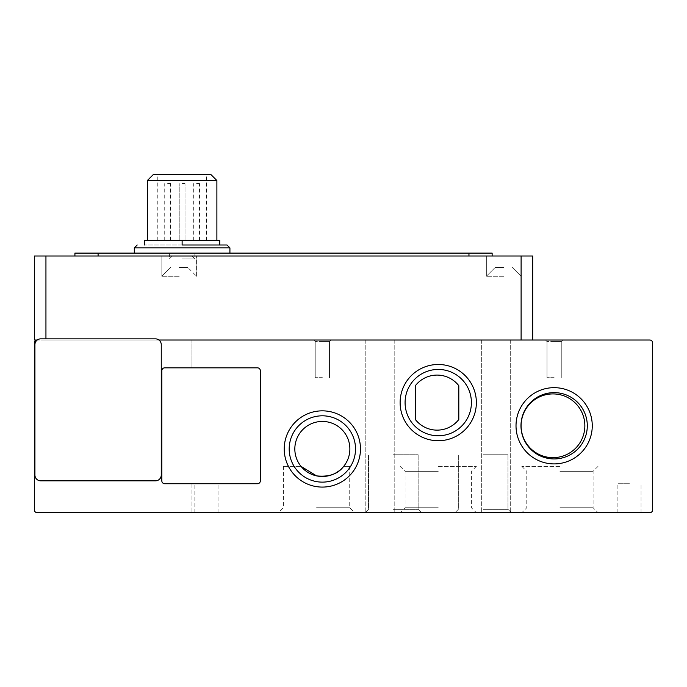 <?xml version="1.0" encoding="UTF-8"?>
<svg xmlns="http://www.w3.org/2000/svg" width="687" height="687" viewBox="0 0 687 687"><rect width="100%" height="100%" fill="white"/><g stroke="black" fill="none" stroke-linecap="round" stroke-linejoin="round"><path stroke-width="0.52" stroke-dasharray="3.44 2.58" d="M179.221 276.277L161.831 276.277L179.221 276.277M179.221 267.587L187.912 267.587L179.221 267.587M503.726 276.277L486.344 276.277L503.726 276.277M503.726 267.587L495.035 267.587L503.726 267.587M182.115 244.993L227.028 244.993L144.45 244.993L219.78 244.993L182.115 244.993L182.115 240.356L144.45 240.356L144.45 244.993M182.115 258.896L194.868 258.896L182.115 258.896M182.115 256.002L172.265 256.002L182.115 256.002M206.452 512.708L191.965 512.708L206.452 512.708M206.452 483.734L191.965 483.734L206.452 483.734M380.297 512.708L365.81 512.708L380.297 512.708M380.297 340.022L365.81 340.022L380.297 340.022M496.194 512.708L510.681 512.708L496.194 512.708M496.194 340.022L510.681 340.022L496.194 340.022M559.931 512.708L521.811 512.708L559.931 512.708M559.931 507.745L593.096 507.745L559.931 507.745M316.552 512.708L278.433 512.708L316.552 512.708M316.552 507.745L349.717 507.745L316.552 507.745M438.246 512.708L476.366 512.708L438.246 512.708M438.246 507.745L405.081 507.745L438.246 507.745M393.333 512.708L421.517 512.708L393.333 512.708M393.333 509.342L418.151 509.342L393.333 509.342M483.15 512.708L511.343 512.708L483.15 512.708M483.15 509.342L507.976 509.342L483.15 509.342M629.472 483.734L617.879 483.734L629.472 483.734M629.472 512.708L617.879 512.708L629.472 512.708M289.193 448.963A33.156 33.156 0 0 1 322.349 415.807A33.156 33.156 0 0 0 289.193 448.963A33.156 33.156 0 0 0 322.349 482.128A33.156 33.156 0 0 1 289.193 448.963A33.156 33.156 0 0 1 322.349 415.807A33.156 33.156 0 0 1 355.514 448.963A33.156 33.156 0 0 1 322.349 482.128A33.156 33.156 0 0 1 289.193 448.963M322.349 487.083A38.12 38.12 0 0 1 284.229 448.963A38.12 38.12 0 0 1 322.349 410.843A38.12 38.12 0 0 0 284.229 448.963A38.12 38.12 0 0 0 322.349 487.083A38.12 38.12 0 0 0 360.469 448.963A38.12 38.12 0 0 0 322.349 410.843A38.12 38.12 0 0 1 360.469 448.963A38.12 38.12 0 0 1 322.349 487.083M592.263 425.785A38.12 38.12 0 0 1 554.143 463.905A38.12 38.12 0 0 1 516.014 425.785A38.12 38.12 0 0 1 554.143 387.666A38.12 38.12 0 0 1 592.263 425.785M587.299 425.785A33.156 33.156 0 0 1 554.143 458.942A33.156 33.156 0 0 1 520.978 425.785A33.156 33.156 0 0 1 554.143 392.629A33.156 33.156 0 0 1 587.299 425.785A33.156 33.156 0 0 1 554.143 458.942A33.156 33.156 0 0 1 520.978 425.785A33.156 33.156 0 0 1 554.143 392.629A33.156 33.156 0 0 1 587.299 425.785M476.366 402.608A38.12 38.12 0 0 1 438.246 440.728A38.12 38.12 0 0 1 400.126 402.608A38.12 38.12 0 0 1 438.246 364.488A38.12 38.12 0 0 1 476.366 402.608M471.402 402.608A33.156 33.156 0 0 1 438.246 435.764A33.156 33.156 0 0 1 405.081 402.608A33.156 33.156 0 0 1 438.246 369.443A33.156 33.156 0 0 1 471.402 402.608A33.156 33.156 0 0 1 438.246 435.764A33.156 33.156 0 0 1 405.081 402.608A33.156 33.156 0 0 1 438.246 369.443A33.156 33.156 0 0 1 471.402 402.608M559.931 471.308L593.096 471.308L559.931 471.308M301.009 466.353L283.396 466.353L301.009 466.353M304.066 469.539L308.042 472.476M438.246 471.308L405.081 471.308L438.246 471.308M393.333 454.76L418.151 454.76L393.333 454.76M483.15 454.76L507.976 454.76L483.15 454.76M206.452 367.837L191.965 367.837L206.452 367.837M206.452 340.022L191.965 340.022L206.452 340.022M554.143 341.594L547.015 341.594L545.444 340.022L562.833 340.022L545.444 340.022L562.833 340.022L545.444 340.022L562.833 340.022L545.444 340.022L562.833 340.022L545.444 340.022L562.833 340.022L545.444 340.022L562.833 340.022L545.444 340.022L562.833 340.022L545.444 340.022L562.833 340.022L545.444 340.022L562.833 340.022L545.444 340.022L562.833 340.022L545.444 340.022L562.833 340.022L545.444 340.022L562.833 340.022L545.444 340.022L562.833 340.022L545.444 340.022L562.833 340.022L545.444 340.022L562.833 340.022L545.444 340.022L562.833 340.022L545.444 340.022L562.833 340.022L545.444 340.022L562.833 340.022L545.444 340.022L562.833 340.022L545.444 340.022L562.833 340.022L545.444 340.022L547.015 341.594L545.444 340.022L547.015 341.594L545.444 340.022L547.015 341.594L545.444 340.022L547.015 341.594L545.444 340.022L547.015 341.594L545.444 340.022L547.015 341.594L545.444 340.022L547.015 341.594L545.444 340.022L547.015 341.594L545.444 340.022L547.015 341.594L545.444 340.022L547.015 341.594L561.262 341.594L562.833 340.022L561.262 341.594L554.143 341.594L561.262 341.594L554.143 341.594L561.262 341.594L562.833 340.022L561.262 341.594L554.143 341.594L561.262 341.594L554.143 341.594L561.262 341.594L562.833 340.022L561.262 341.594L554.143 341.594L561.262 341.594L554.143 341.594L561.262 341.594L562.833 340.022L561.262 341.594L554.143 341.594L561.262 341.594L554.143 341.594L561.262 341.594L562.833 340.022L561.262 341.594L554.143 341.594L561.262 341.594L554.143 341.594L561.262 341.594L562.833 340.022L561.262 341.594L554.143 341.594L561.262 341.594L554.143 341.594L561.262 341.594L562.833 340.022L561.262 341.594L554.143 341.594L561.262 341.594L554.143 341.594L561.262 341.594L562.833 340.022L561.262 341.594L554.143 341.594L561.262 341.594L554.143 341.594L561.262 341.594L562.833 340.022L561.262 341.594L554.143 341.594L561.262 341.594L554.143 341.594L561.262 341.594L562.833 340.022L561.262 341.594L554.143 341.594M322.349 341.594L315.221 341.594L313.658 340.022L331.04 340.022L313.658 340.022L331.04 340.022L313.658 340.022L331.04 340.022L313.658 340.022L331.04 340.022L313.658 340.022L331.04 340.022L313.658 340.022L331.04 340.022L313.658 340.022L331.04 340.022L313.658 340.022L331.04 340.022L313.658 340.022L331.04 340.022L313.658 340.022L331.04 340.022L313.658 340.022L331.04 340.022L313.658 340.022L331.04 340.022L313.658 340.022L331.04 340.022L313.658 340.022L331.04 340.022L313.658 340.022L331.04 340.022L313.658 340.022L331.04 340.022L313.658 340.022L331.04 340.022L313.658 340.022L331.04 340.022L313.658 340.022L331.04 340.022L313.658 340.022L331.04 340.022L313.658 340.022L315.221 341.594L313.658 340.022L315.221 341.594L313.658 340.022L315.221 341.594L313.658 340.022L315.221 341.594L313.658 340.022L315.221 341.594L313.658 340.022L315.221 341.594L313.658 340.022L315.221 341.594L313.658 340.022L315.221 341.594L313.658 340.022L315.221 341.594L313.658 340.022L315.221 341.594L329.477 341.594L331.04 340.022L329.477 341.594L322.349 341.594L329.477 341.594L322.349 341.594L329.477 341.594L331.04 340.022L329.477 341.594L322.349 341.594L329.477 341.594L322.349 341.594L329.477 341.594L331.04 340.022L329.477 341.594L322.349 341.594L329.477 341.594L322.349 341.594L329.477 341.594L331.04 340.022L329.477 341.594L322.349 341.594L329.477 341.594L322.349 341.594L329.477 341.594L331.04 340.022L329.477 341.594L322.349 341.594L329.477 341.594L322.349 341.594L329.477 341.594L331.04 340.022L329.477 341.594L322.349 341.594L329.477 341.594L322.349 341.594L329.477 341.594L331.04 340.022L329.477 341.594L322.349 341.594L329.477 341.594L322.349 341.594L329.477 341.594L331.04 340.022L329.477 341.594L322.349 341.594L329.477 341.594L322.349 341.594L329.477 341.594L331.04 340.022L329.477 341.594L322.349 341.594L329.477 341.594L322.349 341.594L329.477 341.594L331.04 340.022L329.477 341.594L322.349 341.594M355.514 448.963A33.156 33.156 0 0 1 322.349 482.128A33.156 33.156 0 0 0 355.514 448.963A33.156 33.156 0 0 0 322.349 415.807A33.156 33.156 0 0 1 355.514 448.963M554.143 392.629A33.156 33.156 0 0 0 520.978 425.785A33.156 33.156 0 0 0 554.143 458.942A33.156 33.156 0 0 0 587.299 425.785A33.156 33.156 0 0 0 554.143 392.629M438.246 369.443A33.156 33.156 0 0 0 405.081 402.608A33.156 33.156 0 0 0 438.246 435.764A33.156 33.156 0 0 0 471.402 402.608A33.156 33.156 0 0 0 438.246 369.443M559.931 466.353L521.811 466.353L559.931 466.353M316.552 475.876L320.777 476.443M324.968 476.366L328.97 475.679M332.68 474.477L336.012 472.862M338.949 470.921L343.689 466.353L349.717 466.353L343.689 466.353M294.826 448.963A27.523 27.523 0 0 0 322.349 476.486A27.523 27.523 0 0 0 349.872 448.963A27.523 27.523 0 0 0 322.349 421.44A27.523 27.523 0 0 0 294.826 448.963M438.246 466.353L476.366 466.353L438.246 466.353M554.143 377.687L547.015 377.687L554.143 377.687M322.349 377.687L315.221 377.687L322.349 377.687M554.143 387.666A38.12 38.12 0 0 0 516.014 425.785A38.12 38.12 0 0 0 554.143 463.905A38.12 38.12 0 0 0 592.263 425.785A38.12 38.12 0 0 0 554.143 387.666M438.246 364.488A38.12 38.12 0 0 0 400.126 402.608A38.12 38.12 0 0 0 438.246 440.728A38.12 38.12 0 0 0 476.366 402.608A38.12 38.12 0 0 0 438.246 364.488M179.221 256.002L161.831 256.002L179.221 256.002M521.107 340.022L45.943 340.022L521.107 340.022L521.107 256.002L486.344 256.002L532.7 256.002L532.7 340.022L521.107 340.022L532.7 340.022M521.107 425.785A31.868 31.868 0 0 0 552.983 457.654A31.868 31.868 0 0 0 584.852 425.785A31.868 31.868 0 0 0 552.983 393.917A31.868 31.868 0 0 0 521.107 425.785M182.115 253.099L229.922 253.099L182.115 253.099M147.344 180.518L216.886 180.518M182.115 174.292L157.778 174.292L182.115 174.292M182.115 183.566L185.018 183.566L182.115 183.566M196.602 240.356L199.496 240.356L196.602 240.356M196.602 183.566L199.496 183.566L196.602 183.566M167.628 240.356L170.531 240.356L167.628 240.356M167.628 183.566L170.531 183.566L167.628 183.566M37.244 512.708L649.756 512.708A2.894 2.894 0 0 0 652.65 509.806L652.65 342.925A2.894 2.894 0 0 0 649.756 340.022L158.937 340.022A5.797 5.797 0 0 1 161.256 344.659L161.256 475.043A5.797 5.797 0 0 1 155.46 480.84L40.722 480.84A5.797 5.797 0 0 1 34.925 475.043L34.925 344.659A5.797 5.797 0 0 1 37.244 340.022A2.894 2.894 0 0 0 34.35 342.925L34.35 509.806A2.894 2.894 0 0 0 37.244 512.708M161.831 480.84L161.831 370.74A2.894 2.894 0 0 1 164.734 367.837L257.445 367.837A2.894 2.894 0 0 1 260.347 370.74L260.347 480.84A2.894 2.894 0 0 1 257.445 483.734L164.734 483.734A2.894 2.894 0 0 1 161.831 480.84M158.937 340.022A5.797 5.797 0 0 0 155.46 338.863L40.722 338.863A5.797 5.797 0 0 0 37.244 340.022L158.937 340.022A5.797 5.797 0 0 0 155.46 338.863L40.722 338.863A5.797 5.797 0 0 0 34.925 344.659L34.925 475.043A5.797 5.797 0 0 0 40.722 480.84A5.797 5.797 0 0 1 34.925 475.043L34.925 344.659A5.797 5.797 0 0 1 37.244 340.022L158.937 340.022A5.797 5.797 0 0 1 161.256 344.659L161.256 475.043A5.797 5.797 0 0 1 155.46 480.84L40.722 480.84L155.46 480.84A5.797 5.797 0 0 0 161.256 475.043L161.256 344.659A5.797 5.797 0 0 0 155.46 338.863L40.722 338.863A5.797 5.797 0 0 0 37.244 340.022L34.35 340.022L34.35 256.002L45.943 256.002L45.943 338.863M521.107 256.002L521.107 276.277L521.107 256.002L45.943 256.002M468.955 256.002L74.917 256.002L492.132 256.002L468.955 256.002L468.955 253.099L492.132 253.099L492.132 256.002M415.352 385.716L415.352 419.499A27.523 27.523 0 0 0 458.813 419.499L458.813 385.716A27.523 27.523 0 0 0 415.352 385.716M468.955 253.099L98.095 253.099L98.095 256.002M74.917 256.002L74.917 253.099L98.095 253.099M219.78 244.993L219.78 240.356L182.115 240.356M153.57 174.292L210.66 174.292M134.309 247.887L229.922 247.887M161.831 276.277L170.531 267.587L161.831 276.277L161.831 256.002L161.831 276.277M486.344 276.277L495.035 267.587L486.344 276.277L486.344 256.002L486.344 276.277M169.371 253.099L169.371 258.896L172.265 256.002M191.965 483.734L191.965 512.708L191.965 483.734M365.81 340.022L365.81 512.708L365.81 340.022M481.707 340.022L481.707 512.708L481.707 340.022M521.811 466.353L526.774 471.308L526.774 507.745L521.811 512.708M283.396 466.353L283.396 507.745L278.433 512.708M400.126 466.353L405.081 471.308L405.081 507.745L400.126 512.708M368.515 509.342L365.149 512.708L368.515 509.342L365.149 512.708L368.515 509.342L365.149 512.708L368.515 509.342L365.149 512.708L368.515 509.342L365.149 512.708L368.515 509.342L365.149 512.708L368.515 509.342L365.149 512.708L368.515 509.342L365.149 512.708L368.515 509.342L365.149 512.708L368.515 509.342L365.149 512.708L368.515 509.342L368.515 454.76L368.515 509.342M458.332 509.342L454.966 512.708L458.332 509.342L454.966 512.708L458.332 509.342L454.966 512.708L458.332 509.342L454.966 512.708L458.332 509.342L454.966 512.708L458.332 509.342L454.966 512.708L458.332 509.342L454.966 512.708L458.332 509.342L454.966 512.708L458.332 509.342L454.966 512.708L458.332 509.342L454.966 512.708L458.332 509.342L458.332 454.76L458.332 509.342M617.879 512.708L617.879 483.734M194.868 512.708L194.868 483.734M191.965 340.022L191.965 367.837L191.965 340.022M547.015 377.687L547.015 341.594L547.015 377.687M315.221 377.687L315.221 341.594L315.221 377.687M157.778 240.356L157.778 174.292M185.018 240.356L185.018 183.566L185.018 240.356M199.496 240.356L199.496 183.566M170.531 240.356L170.531 183.566M220.939 483.734L220.939 512.708L220.939 483.734M394.785 340.022L394.785 512.708L394.785 340.022M510.681 340.022L510.681 512.708L510.681 340.022M598.051 466.353L593.096 471.308L593.096 507.745L598.051 512.708M349.717 466.353L349.717 507.745L354.672 512.708M476.366 466.353L471.402 471.308L471.402 507.745L476.366 512.708M418.151 509.342L421.517 512.708L418.151 509.342L421.517 512.708L418.151 509.342L421.517 512.708L418.151 509.342L421.517 512.708L418.151 509.342L421.517 512.708L418.151 509.342L421.517 512.708L418.151 509.342L421.517 512.708L418.151 509.342L421.517 512.708L418.151 509.342L421.517 512.708L418.151 509.342L421.517 512.708L418.151 509.342L418.151 454.76L418.151 509.342M507.976 509.342L511.343 512.708L507.976 509.342L511.343 512.708L507.976 509.342L511.343 512.708L507.976 509.342L511.343 512.708L507.976 509.342L511.343 512.708L507.976 509.342L511.343 512.708L507.976 509.342L511.343 512.708L507.976 509.342L511.343 512.708L507.976 509.342L511.343 512.708L507.976 509.342L511.343 512.708L507.976 509.342L507.976 454.76L507.976 509.342M641.057 512.708L641.057 483.734M218.045 512.708L218.045 483.734M220.939 340.022L220.939 367.837L220.939 340.022M561.262 377.687L561.262 341.594L561.262 377.687M329.477 377.687L329.477 341.594L329.477 377.687M196.602 276.277L196.602 256.002L196.602 276.277L187.912 267.587L196.602 276.277M521.107 276.277L512.416 267.587L521.107 276.277M191.965 256.002L194.868 258.896L194.868 253.099M206.452 240.356L206.452 174.292M179.221 240.356L179.221 183.566L179.221 240.356M193.708 240.356L193.708 183.566M164.734 240.356L164.734 183.566"/><path stroke-width="1.03" d="M182.115 244.993L227.028 244.993L182.115 244.993L182.115 240.356L219.78 240.356L219.78 244.993M322.349 487.083A38.12 38.12 0 0 1 284.229 448.963A38.12 38.12 0 0 1 322.349 410.843A38.12 38.12 0 0 1 360.469 448.963A38.12 38.12 0 0 1 322.349 487.083M322.349 415.807A33.156 33.156 0 0 0 289.193 448.963A33.156 33.156 0 0 0 322.349 482.128A33.156 33.156 0 0 0 355.514 448.963A33.156 33.156 0 0 0 322.349 415.807M554.143 463.905A38.12 38.12 0 0 1 516.014 425.785A38.12 38.12 0 0 1 554.143 387.666A38.12 38.12 0 0 1 592.263 425.785A38.12 38.12 0 0 1 554.143 463.905M554.143 392.629A33.156 33.156 0 0 0 520.978 425.785A33.156 33.156 0 0 0 554.143 458.942A33.156 33.156 0 0 0 587.299 425.785A33.156 33.156 0 0 0 554.143 392.629M438.246 440.728A38.12 38.12 0 0 1 400.126 402.608A38.12 38.12 0 0 1 438.246 364.488A38.12 38.12 0 0 1 476.366 402.608A38.12 38.12 0 0 1 438.246 440.728M438.246 369.443A33.156 33.156 0 0 0 405.081 402.608A33.156 33.156 0 0 0 438.246 435.764A33.156 33.156 0 0 0 471.402 402.608A33.156 33.156 0 0 0 438.246 369.443M312.053 474.494L316.552 475.876L301.009 466.353L304.066 469.539M308.042 472.476L311.984 474.459M343.689 466.353C337.995 474.013 328.953 477.182 316.552 475.876M320.777 476.443L324.968 476.366M328.97 475.679L332.68 474.477M336.012 472.862L338.949 470.921M349.872 448.963A27.523 27.523 0 0 1 322.349 476.486A27.523 27.523 0 0 1 294.826 448.963A27.523 27.523 0 0 1 322.349 421.44A27.523 27.523 0 0 1 349.872 448.963M584.852 425.785A31.868 31.868 0 0 1 552.983 457.654A31.868 31.868 0 0 1 521.107 425.785A31.868 31.868 0 0 1 552.983 393.917A31.868 31.868 0 0 1 584.852 425.785M216.886 180.518L147.344 180.518L153.57 174.292L210.66 174.292L216.886 180.518L216.886 240.356M158.937 340.022L649.756 340.022A2.894 2.894 0 0 1 652.65 342.925L652.65 509.806A2.894 2.894 0 0 1 649.756 512.708L37.244 512.708A2.894 2.894 0 0 1 34.35 509.806L34.35 342.925A2.894 2.894 0 0 1 37.244 340.022L34.35 340.022L34.35 256.002L521.107 256.002L521.107 340.022M164.734 483.734A2.894 2.894 0 0 1 161.831 480.84L161.831 370.74A2.894 2.894 0 0 1 164.734 367.837L257.445 367.837A2.894 2.894 0 0 1 260.347 370.74L260.347 480.84A2.894 2.894 0 0 1 257.445 483.734L164.734 483.734M34.925 344.659L34.925 475.043A5.797 5.797 0 0 0 40.722 480.84L155.46 480.84A5.797 5.797 0 0 0 161.256 475.043L161.256 344.659A5.797 5.797 0 0 0 155.46 338.863L40.722 338.863A5.797 5.797 0 0 0 34.925 344.659M532.7 340.022L532.7 256.002L521.107 256.002M98.095 256.002L98.095 253.099L74.917 253.099L74.917 256.002M98.095 253.099L468.955 253.099L468.955 256.002M492.132 256.002L492.132 253.099L468.955 253.099M458.813 419.499A27.523 27.523 0 0 1 415.352 419.499L415.352 385.716A27.523 27.523 0 0 1 458.813 385.716L458.813 419.499M182.115 240.356L144.45 240.356L144.45 244.993M229.922 253.099L229.922 247.887L134.309 247.887L137.211 244.993M45.943 338.863L45.943 256.002M134.309 253.099L134.309 247.887M229.922 247.887L227.028 244.993M147.344 240.356L147.344 180.518"/></g></svg>
